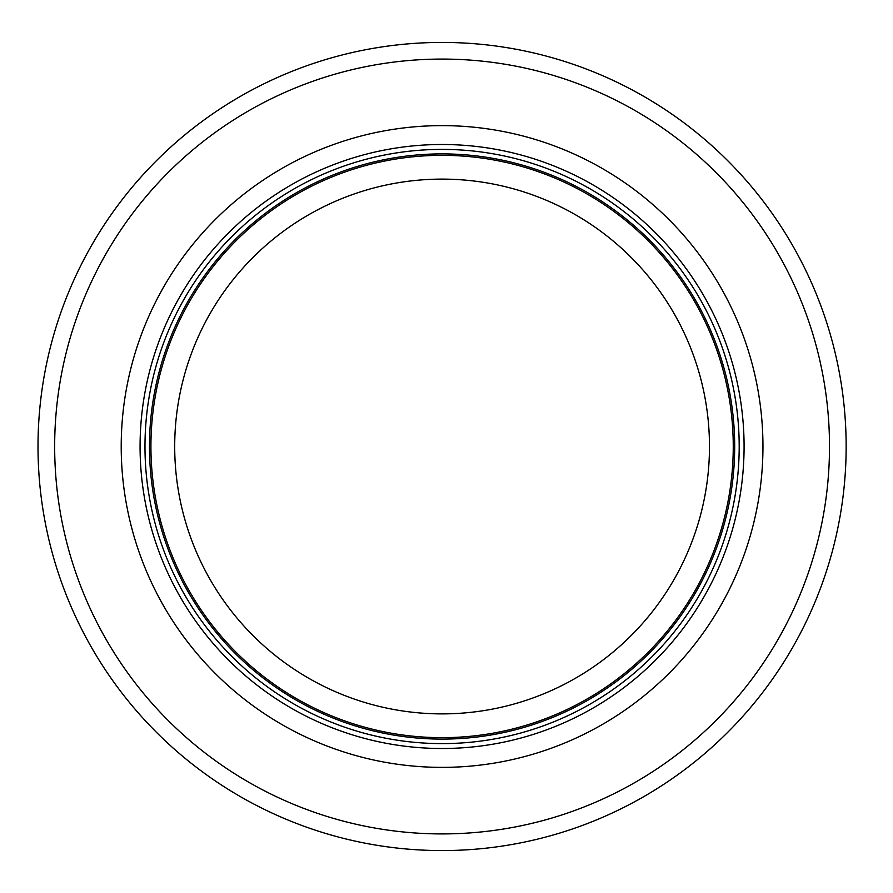 <?xml version="1.0" encoding="UTF-8"?>
<svg xmlns="http://www.w3.org/2000/svg" width="893" height="893" viewBox="0 0 893 893"><rect width="100%" height="100%" fill="white"/><g stroke="black" fill="none" stroke-linecap="round" stroke-linejoin="round"><path stroke-width="1.34" d="M733.253 446.5A291.163 291.163 0 0 0 296.498 194.35A291.163 291.163 0 0 0 296.498 698.65A291.163 291.163 0 0 0 733.253 446.5M739.192 446.5A297.101 297.101 0 0 0 293.529 189.204A297.101 297.101 0 0 0 293.529 703.796A297.101 297.101 0 0 0 739.192 446.5M762.957 446.5A320.877 320.877 0 0 0 281.652 168.61A320.877 320.877 0 0 0 281.652 724.39A320.877 320.877 0 0 0 762.957 446.5M846.151 446.5A404.06 404.06 0 0 0 240.05 96.567A404.06 404.06 0 0 0 240.05 796.433A404.06 404.06 0 0 0 846.151 446.5M709.477 446.5A267.398 267.398 0 0 1 308.386 678.066A267.398 267.398 0 0 1 308.386 214.934A267.398 267.398 0 0 1 709.477 446.5M734.682 446.5A292.591 292.591 0 0 0 295.784 193.1A292.591 292.591 0 0 0 295.784 699.9A292.591 292.591 0 0 0 734.682 446.5M744.081 446.5A301.99 301.99 0 0 0 291.085 184.963A301.99 301.99 0 0 0 291.085 708.037A301.99 301.99 0 0 0 744.081 446.5M829.508 446.5A387.428 387.428 0 0 0 248.377 110.978A387.428 387.428 0 0 0 248.377 782.022A387.428 387.428 0 0 0 829.508 446.5"/></g></svg>
